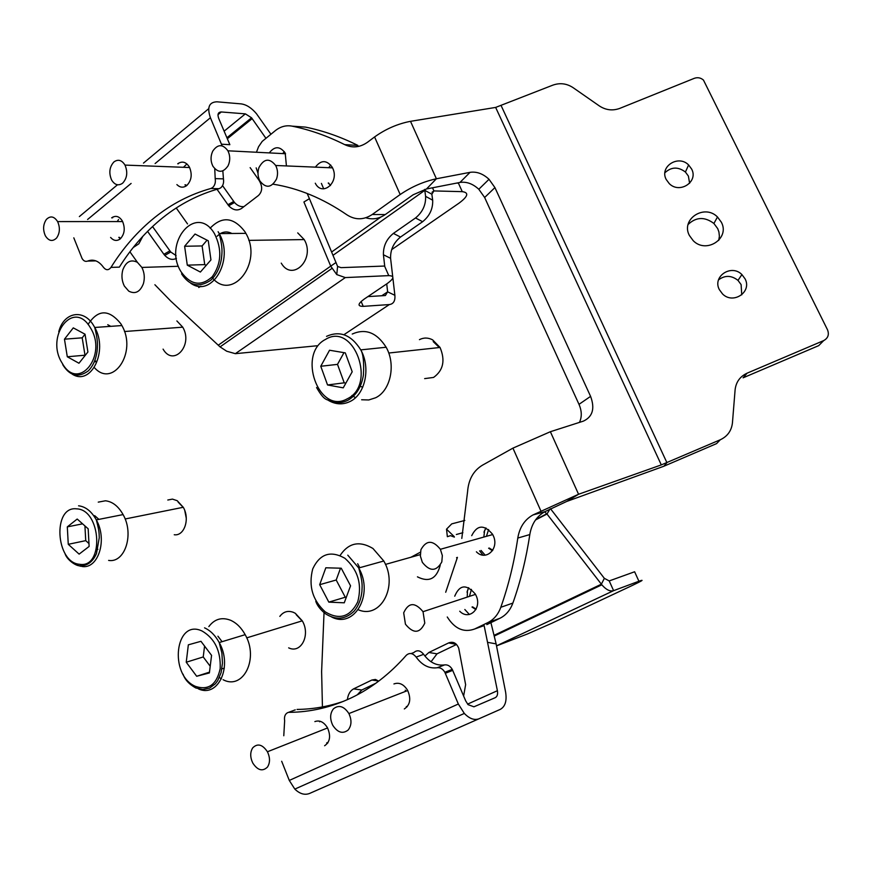 <?xml version="1.0" encoding="UTF-8"?>
<svg xmlns="http://www.w3.org/2000/svg" width="872" height="872" viewBox="0 0 872 872"><rect width="100%" height="100%" fill="white"/><g stroke="black" fill="none" stroke-linecap="round" stroke-linejoin="round"><path stroke-width="1.31" d="M163.075 349.127C173.43 367.221 193.508 345.258 182.749 327.174L176.874 320.929M88.061 324.449C97.991 309.222 108.935 309.015 120.881 323.817L121.884 325.561C137.504 352.201 112.88 388.65 94.318 367.559M107.757 324.722L110.755 326.346M64.463 339.186L67.297 356.768L78.96 363.243L87.909 351.994L85.042 334.216L73.281 327.872L64.463 339.186L82.197 337.824L84.998 355.209L67.297 356.768M85.042 334.216L82.197 337.824M94.841 360.616L96.629 361.597L94.361 361.804M281.242 263.126C292.36 282.484 315.806 258.93 304.208 239.582L297.723 232.889M210.119 228.202C221.968 215.962 233.522 217.063 244.781 231.505L245.871 233.358C263.377 263.028 231.799 302.464 211.82 277.22M217.117 236.214L219.493 234.132M220.322 233.598C224.126 231.44 227.984 231.407 231.919 233.489M184.624 246.253L187.284 265.153L200.386 272.053L210.948 259.911L208.266 240.792L195.034 234.034L184.624 246.253L202.108 245.948L204.735 264.608L187.284 265.153M207.067 240.181L202.108 245.948M221.368 238.372L220.594 237.98M204.735 264.608L206.195 265.371M424.642 378.622L433.569 377.434C443.303 370.426 445.461 360.43 440.044 347.47L432.61 339.851C428.141 337.529 423.748 337.464 419.443 339.644M352.233 334.052C365.477 328.155 376.78 332.559 386.143 347.252C396.139 364.583 390.58 390.732 375.614 397.763L368.78 399.965L361.64 399.768M355.525 397.654L351.95 395.474M362.774 387.103L360.19 386.416M433.21 341.595L439.346 347.547M345.29 352.877L329.54 350.239L320.765 366.262L327.545 384.966L343.23 387.844L352.201 371.777L345.29 352.877M343.982 352.648L337.508 364.376L344.222 382.83L345.868 383.135M344.222 382.83L327.545 384.966M337.508 364.376L320.765 366.262M417.437 576.839C428.991 582.681 436.589 578.823 440.229 565.263M340.069 555.519C348.506 542.82 359.46 540.466 372.954 548.477L383.8 561.001C398.569 586.038 380.53 619.567 358.25 609.746M319.686 584.687L328.82 602.127L344.255 602.814L350.555 585.81L341.246 568.217L325.823 567.781L319.686 584.687L336.2 580.011L345.268 597.222L328.82 602.127M340.527 568.195L336.2 580.011M359.776 567.683L357.662 563.715M345.268 597.222L346.304 597.266M296.186 614.651L302.115 620.886M288.665 647.852C301.003 654.054 310.77 634.958 302.279 620.831L295.368 613.343L293.428 612.351C287.913 610.324 283.378 611.675 279.836 616.395M208.844 626.597C214.534 619 221.793 616.896 230.611 620.275C236.476 622.913 241.326 627.709 245.174 634.674C259.158 658.622 243.157 690.461 223.112 679.713M221.434 678.841L219.363 677.533M186.237 662.23L196.68 676.269L209.378 672.944L211.569 655.373L200.963 641.302L188.341 644.833L186.237 662.23L203.231 656.954L210.217 666.263M209.487 672.138L196.68 676.269M204.571 646.087L203.231 656.954M222.077 641.683L217.935 636.222M224.344 668.105L221.902 668.9M178.106 502.065L183.164 507.308M184.766 510.578L186.281 518.295M174.247 534.754C184.352 536.302 190.161 518.84 183.273 507.286L177.201 500.692L172.449 499.111L167.795 500.016M98.253 502.13L105.436 500.79C112.455 501.585 118.341 506.185 123.094 514.589C134.397 534.089 124.969 563.268 108.619 560.413M68.267 544.313L79.123 554.123L89.129 546.439L88.17 528.803L77.205 519.047L67.308 526.873L68.267 544.313L85.729 540.64L88.977 543.55M84.933 525.914L85.729 540.64M82.589 523.832L67.308 526.873M98.918 519.374L94.677 515.646M96.552 550.33L97.893 549.295M128.762 291.139L124.358 286.07C121.818 280.969 121.295 275.607 122.789 269.971C125.982 261.644 130.844 259.093 137.384 262.309L141.874 267.432C144.436 272.565 144.948 277.972 143.422 283.629C140.141 291.957 135.247 294.464 128.762 291.139M200.92 286.245L198.729 287.509M215.199 178.618L223.439 178.869C224.017 182.695 223.134 185.671 220.769 187.818L219.046 188.701L210.806 188.505L212.528 187.622C214.894 185.464 215.787 182.466 215.199 178.618L214.741 168.765M110.602 237.435C113.622 240.814 116.804 241.326 120.162 238.972C124.663 234.187 125.415 228.235 122.429 221.117C119.29 216.212 115.704 215.122 111.638 217.858M176.885 184.602C180.057 187.665 183.349 187.981 186.772 185.529C191.578 180.493 192.45 174.324 189.377 167.032C186.041 161.876 182.161 160.797 177.725 163.783M73.804 237.838L82.055 258.461C83.592 261 85.445 261.873 87.625 261.088C93.533 258.82 98.809 260.902 103.452 267.312C106.035 270.462 108.542 270.484 110.984 267.388L119.344 267.137C131.607 247.572 146.191 231.015 163.086 217.455C180.046 203.961 198.696 194.369 219.046 188.701M110.984 267.388C123.257 247.724 137.852 231.069 154.769 217.444C171.74 203.863 190.423 194.216 210.806 188.505M222.12 145.831L210.414 117.742C206.882 107.409 209.073 102.1 216.954 101.806L241.097 103.877C246.405 104.586 251.539 107.877 256.499 113.752L270.887 134.179M221.608 144.207L229.848 144.665L218.687 118.352C217.27 114.243 218.131 112.117 221.27 111.965L245.37 113.861L251.55 117.796L265.851 138.179M95.953 260.892L91.952 260.139M223.439 178.869L222.84 170.89M361.117 301.483L363.232 306.355C357.335 306.345 357.683 303.903 364.256 299.052L387.332 283.476C394.166 278.473 394.645 275.857 388.759 275.628L384.563 266.047L341.017 267.65L337.606 266.44L309.429 198.685L303.914 201.988L330.728 266.134L336.036 262.494M367.886 296.6L385.391 295.532L387.626 291.837L386.732 283.891M388.759 275.628L345.301 277.579L235.342 353.672L316.961 345.781M363.232 306.355L389.337 304.568C393.49 303.99 395.332 300.905 394.874 295.303L392.858 277.83M384.759 266.516L383.429 254.766C383.19 246.177 386.514 239.059 393.381 233.413L415.53 217.967C422.593 212.147 425.95 204.942 425.601 196.353L432.675 200.189C433.035 208.757 429.7 215.918 422.637 221.706L415.53 217.967M432.675 200.189L431.858 194.216L424.806 190.369L425.601 196.353M393.381 233.413L400.51 237.053L422.637 221.706M400.51 237.053C393.643 242.667 390.34 249.763 390.591 258.319L383.429 254.766M392.727 276.707L390.591 258.319M307.173 193.486L309.429 198.685M222.545 185.638L234.514 202.522C237.337 205.639 240.476 206.991 243.953 206.599M152.546 226.556L170.738 252.008L176.1 255.594M216.997 189.279L228.704 205.77C233.009 210.174 237.282 211.068 241.533 208.463L258.428 195.513C262.461 191.546 262.712 186.543 259.169 180.504L250.144 167.631M129.895 251.79L137.427 262.341M154.889 284.73L170.879 301.178L220.06 346.882L226.72 351.231L235.342 353.672M176.417 258.363C172.547 260.357 168.667 259.376 164.775 255.409L163.882 254.286L169.855 250.885M147.564 231.374L163.882 254.286M187.535 223.93L176.242 207.994M431.858 194.216L433.907 190.924L462.269 191.655C469.136 192.559 468.079 196.374 459.108 203.089L391.637 249.654M462.269 191.655L458.41 183.131L456.754 183.076M333.039 255.3L424.806 190.369L424.708 189.388M218.283 345.181L330.728 266.134L336.756 274.582L337.606 266.44M336.756 274.582L345.301 277.579M721.34 222.197L717.482 216.986C704.456 203.579 680.563 219.177 689.36 235.44L693.262 240.737C706.385 254.177 730.224 238.361 721.34 222.197M718.713 240.454L719.389 236.214L718.909 231.919L717.711 228.628L713.906 223.472C704.718 216.583 696.129 216.91 688.117 224.453M691.627 169.037L688.608 164.95C678.318 154.333 659.243 166.628 666.186 179.458L669.238 183.589C679.593 194.227 698.646 181.801 691.627 169.037M689.61 183.273L688.389 176.068L685.414 172.035C678.154 166.574 671.32 166.814 664.922 172.743M745.059 278.833L741.909 274.571C731.346 263.726 712.206 276.435 719.335 289.613L722.528 293.94C733.145 304.808 752.253 291.946 745.059 278.833M741.745 294.856L741.113 284.61L737.995 280.392C731.412 275.236 724.915 275.083 718.506 279.901M315.283 183.218C322.16 197.05 339.546 182.542 332.788 168.383L332.21 167.195C326.629 159.838 321.016 159.816 315.392 167.141M330.717 165.026L328.7 167.697L330.717 165.026M286.419 165.931L285.209 153.069C279.956 146.038 274.647 145.984 269.285 152.905M284.25 151.575L282.8 153.592L284.25 151.575M476.385 551.802C485.824 561.623 499.558 548.706 493.269 535.691L492.582 534.285C484.134 524.334 477.18 524.791 471.708 535.659M484.2 531.495L485.944 527.931L483.982 532.258M459.729 611.228C469.027 620.908 482.26 608.514 476.123 595.641L475.393 594.148C466.52 583.913 459.631 584.589 454.726 596.197M467.185 591.467L468.656 587.673L467.043 592.186M579.433 422.397C582.016 417.012 581.864 410.995 578.997 404.346L484.647 197.497L478.804 189.268C472.798 183.741 466.52 181.474 459.969 182.444L470.052 172.34L436.392 178.771L410.505 121.328L495.645 107.419L552.652 85.216C559.791 82.633 566.56 83.418 572.969 87.571L599.446 106.003C605.898 110.177 612.689 110.973 619.829 108.368L694.33 78.317C697.687 77.15 700.739 77.739 703.464 80.082L827.528 329.834C829.337 334.597 828.051 338.183 823.691 340.592L747.13 373.162L743.097 377.816L818.721 345.628L823.691 340.592M470.052 172.34C476.635 171.381 482.957 173.692 489.018 179.283L494.925 187.589L484.647 197.497M578.997 404.346L590.584 396.368L494.925 187.589M590.584 396.368C595.075 408.51 592.677 416.762 583.412 421.122L550.374 431.716L512.932 448.132L482.401 465.212C473.452 470.662 468.515 479.502 467.577 491.71L461.8 538.416M544.891 511.69C536.618 516.311 531.593 523.941 529.805 534.569L517.794 538.057C519.581 527.32 524.639 519.625 532.956 514.96L544.891 511.69L566.702 501.455L663.865 466.237L716.577 443.608L720.294 439.761L661.303 464.896L578.561 494.261L550.374 431.716M459.969 182.444L426.517 188.962L436.392 178.771C423.607 181.54 411.54 186.793 400.183 194.532L372.202 214.512L385.217 214.577C379.026 218.807 372.562 219.864 365.815 217.76M747.13 373.162C740.023 376.475 736.023 382.023 735.107 389.784L732.436 422.898C731.521 430.746 727.477 436.371 720.294 439.761M410.505 121.328C397.697 123.78 385.718 128.991 374.579 136.948L367.668 142.136C360.147 147.466 352.484 148.295 344.68 144.621L357.88 145.417C340.56 136.784 323.12 130.691 305.538 127.116L292.098 126.146C286.212 125.045 280.697 126.484 275.563 130.462L262.21 141.384L258.515 146.812L256.455 152.251M385.217 214.577L413.077 194.816L426.517 188.962M532.956 514.96L578.561 494.261L566.702 501.455M447.26 616.995C454.77 628.876 463.893 632.876 474.63 629.006L483.6 625.78M445.701 592.252L457.418 557.35M517.794 538.057C514.186 562.396 508.529 585.472 500.811 607.283L512.878 603.075C510.229 610.215 505.913 615.283 499.918 618.281L487.797 622.63C493.825 619.621 498.163 614.498 500.811 607.283M529.805 534.569C526.197 558.647 520.551 581.482 512.878 603.075M486.816 624.614L499.918 618.281M474.63 629.006L487.797 622.63M472.014 607.043L475.85 609.583L472.014 607.043M488.625 548.216L492.429 550.733L488.625 548.216M372.202 214.512C363.689 220.115 355.231 220.202 346.805 214.752C322.858 198.347 298.289 188.156 273.121 184.188M256.172 167.871L257.992 173.223M292.098 126.146C309.745 129.743 327.273 135.901 344.68 144.621M328.581 183.611L328.253 182.978M295.248 709.852L287.444 712.762C284.981 714.233 284.054 716.904 284.643 720.752L283.782 735.75M404.325 708.947C410.156 705.023 411.257 698.832 407.638 690.384C403.758 684.215 399.18 682.078 393.926 683.942M324.613 745.745C330.052 742.007 331.011 736.023 327.49 727.793C323.85 721.972 319.653 719.901 314.868 721.591M343.655 701.262C328.373 706.538 312.83 709.263 297.047 709.427M411.104 653.553L413.84 652.561C417.067 649.727 420.337 650.316 423.661 654.338L416.14 657.085C412.816 653.041 409.535 652.441 406.298 655.286C389.839 673.991 371.548 688.161 351.427 697.796C331.305 707.312 310.574 712.162 289.242 712.337M281.678 761.267L289.286 780.44L294.823 789.106C299.783 793.88 304.699 795.329 309.571 793.455L479.011 718.768C474.379 720.512 469.485 718.735 464.318 713.438L458.334 704.009L444.851 672.258C442.813 668.889 440.262 667.396 437.188 667.745L444.633 664.9C447.696 664.551 450.246 666.034 452.263 669.369L465.703 700.903L468.068 704.652L473.932 706.811L495.242 697.676C497.247 696.586 497.967 694.265 497.4 690.7L484.124 625.595M423.661 654.338C429.569 662.448 436.567 665.968 444.633 664.9M416.14 657.085C422.081 665.249 429.1 668.802 437.188 667.745M456.329 534.503L462.879 532.716M454.258 536.651L446.519 529.184L451.729 523.876L464.831 520.442M535.473 520.006L546.995 514.022L544.64 511.82M549.96 509.041L546.995 514.022L601.844 584.807C606.105 589.755 610.029 591.707 613.605 590.66L638.904 581.232L634.62 571.77L609.223 580.926L604.351 578.332L601.364 584.196L494.271 635.241M479.611 550.853L482.968 555.115M550.515 508.758L604.351 578.332M490.914 622.641L496.124 643.874L488.026 642.424M479.011 718.768L500.256 709.383C505.248 706.614 507.024 700.794 505.575 691.91L496.124 643.874M375.821 683.267L361.804 690.003L357.258 694.842M456.525 644.463L437.014 653.837L431.062 661.761M378.524 680.988L371.875 680.029L353.574 688.88L361.804 690.003M371.875 680.029L375.461 679.452L378.699 681.141M347.372 699.671C348.037 694.439 350.108 690.831 353.574 688.88M457.059 558.669L456.579 557.6M324.035 612.678L321.615 671.582L322.433 706.93M456.383 644.31L448.579 642.947L428.861 652.485L437.014 653.837M448.579 642.947C453.135 641.214 456.525 642.98 458.737 648.245L465.626 684.651L463.632 696.019M424.926 656.049L428.861 652.485M496.528 645.88L527.298 634.031L551.823 623.251L632.08 585.559C642.49 580.61 644.768 579.172 638.904 581.232M446.519 529.184L447.358 536.683L450.497 535.659L454.377 537.108M113.938 161.92C118.123 158.987 121.818 160.045 125.001 165.091C127.944 172.242 127.138 178.28 122.603 183.218C118.396 186.085 114.733 185.017 111.594 180.003C108.662 172.918 109.436 166.89 113.938 161.92M178.27 163.805L178.564 163.184M46.38 219.439C50.391 215.548 54.14 216.256 57.617 221.597C60.255 227.668 59.906 233.151 56.571 238.034C52.538 241.86 48.81 241.13 45.377 235.822C42.75 229.794 43.077 224.333 46.38 219.439M112.564 217.858L112.946 216.997M333.475 708.794C338.848 704.587 343.993 706.178 348.898 713.558C351.896 720.098 351.634 725.602 348.102 730.071C342.685 734.191 337.562 732.589 332.733 725.242C329.747 718.757 329.987 713.274 333.475 708.794M405.72 691.3L405.24 690.21M252.717 747.849C257.567 743.086 262.483 744.394 267.432 751.773C270.178 757.615 270.189 762.706 267.475 767.066C262.57 771.753 257.676 770.423 252.793 763.065C250.068 757.278 250.046 752.198 252.717 747.849M212.724 151.172C217.684 144.011 222.752 143.88 227.908 150.802C230.284 155.783 230.328 160.797 228.039 165.865C223.014 172.972 217.967 173.07 212.877 166.171C210.512 161.233 210.457 156.23 212.724 151.172M258.984 167.489C263.976 158.497 269.546 157.832 275.683 165.484C277.819 169.778 278.103 174.28 276.533 179C271.465 187.949 265.906 188.592 259.856 180.94C257.731 176.678 257.436 172.198 258.984 167.489M323.686 188.843L321.397 183.403M420.904 549.752C426.266 540.008 432.763 539.855 440.382 549.295L442.344 555.584L441.81 561.928C436.349 571.618 429.863 571.749 422.331 562.309L420.38 556.063L420.904 549.752M485.148 555.17L481.05 550.428M403.682 612.831C408.532 602.323 414.974 601.953 423.029 611.697L424.784 623.12C419.846 633.584 413.393 633.944 405.436 624.188L403.682 612.831M469.376 614.477L464.831 609.495M58.762 331.752C63.623 312.132 83.69 308.274 93.718 325.692L94.743 327.469C108.422 350.958 91.091 386.242 72.343 374.23M62.217 363.221C78.229 392.455 108.281 355.405 90.274 327.578C73.51 298.616 44.734 336.298 62.217 363.221M218.12 231.712L219.21 233.598C234.612 259.703 211.798 298.366 190.728 283.215M181.289 272.108C190.881 285.122 201.203 286.67 212.245 276.751C221.488 263.617 222.218 249.229 214.447 233.609C196.222 202.544 162.214 243.288 181.289 272.108M326.531 336.363C339.884 330.368 351.296 334.87 360.768 349.879C370.883 367.581 365.313 394.264 350.228 401.414C343.088 404.913 335.894 404.619 328.657 400.542M325.594 339.372C296.796 353.749 318.847 415.105 347.23 398.82C377.129 384.923 353.803 321.615 325.594 339.372M347.786 555.159L358.741 567.977C374.153 594.333 354.435 628.974 331.611 616.995M325.245 611.872C339.339 620.308 350.152 616.984 357.716 601.898C362.305 584.491 358.021 569.95 344.887 558.276C330.608 550.243 319.882 553.785 312.732 568.893C308.339 585.908 312.514 600.23 325.245 611.872M204.549 627.84C210.446 630.554 215.33 635.459 219.221 642.555C232.857 666.23 218.273 698.058 198.511 688.934M195.437 686.362C208.408 690.668 216.648 684.76 220.191 668.628C220.878 651.122 214.894 638.609 202.217 631.088C175.239 617.91 168.492 675.048 195.437 686.362M78.567 505.804C85.609 506.632 91.527 511.319 96.312 519.886C107.692 539.768 98.285 569.438 81.87 566.473M79.679 564.293C104.4 568.522 101.25 509.477 76.649 508.856C52.309 505.651 55.514 562.854 79.679 564.293M80.736 566.299L77.052 565.132M210.414 117.742L155.107 163.555M131.116 183.436L87.603 219.482M389.337 304.568L343.906 334.728M394.874 295.303L387.626 291.837L381.805 295.75M252.172 118.625L227.33 138.735M432.501 187.796L433.907 190.924L431.978 192.287M380.911 217.019L331.654 251.986M221.27 111.965L218 114.668M208.691 108.706L143.488 163.097M117.491 184.777L79.363 216.583M245.37 113.861L224.126 131.181M227.886 204.724L233.707 201.487M87.625 261.088L95.887 260.87M661.303 464.896L495.645 107.419M663.865 466.237L666.917 462.672L501.215 105.795M400.183 194.532L374.579 136.948M540.825 510.839L512.932 448.132M289.286 780.44L458.334 704.009M452.753 670.372L445.33 673.26M410.69 557.382L420.391 552.194M467.61 704.107L497.4 690.7M609.223 580.926L613.605 590.66L496.517 645.836M186.902 163.925L183.469 167.304M186.183 185.954L184.962 184.81M118.581 219.515L117.219 221.575M119.104 237.337L120.598 238.59M120.271 238.874L118.788 237.348M133.198 247.528L138.833 243.822L142.79 236.345M407.213 706.712L406.319 706.516M327.61 743.206L326.651 742.922M320.089 721.253L319.643 721.798M328.57 182.989L330.477 185.562M484.429 532.138L483.818 537.076M489.083 548.085L492.778 550.188M467.425 592.066L467.218 597.102M472.395 606.912L476.123 609.059M121.884 325.561L94.743 327.469C98.013 340.647 97.599 344.353 97.108 351.002C95.931 359.504 92.988 366.131 88.279 370.894C78.262 378.077 69.749 376.017 62.751 364.714M124.456 331.524L182.749 327.174M245.871 233.358L219.21 233.598C222.785 247.692 222.175 251.67 221.423 258.831C219.82 267.976 216.256 275.116 210.73 280.261C199.099 288.011 189.377 285.874 181.561 273.841M248.803 240.367L304.208 239.582M316.569 387.528C324.896 401.938 326.553 398.646 332.559 401.992C337.867 403.365 343.012 402.766 348.015 400.215C356.375 395.288 361.509 386.852 363.439 374.916C364.115 362.218 363.232 353.879 360.768 349.879L386.143 347.252M388.727 353.029L440.044 347.47M383.8 561.001L358.741 567.977C362.807 582.474 362.207 585.254 361.913 591.587C361.008 599.456 358.425 605.964 354.163 611.098C345.421 619.578 335.775 620.406 325.223 613.605C320.318 609.55 317.168 605.462 315.784 601.32M385.457 564.413L420.282 554.625M245.174 634.674L219.221 642.555L221.891 653.128L222.458 663.156L221.107 672.606L217.749 680.585L215.384 683.768L209.553 688.139L202.762 689.556L195.72 687.932C189.039 684.182 184.831 679.593 183.076 674.187M246.722 637.868L302.279 620.831M123.094 514.589L96.312 519.886C99.375 531.419 99.059 532.977 99.255 537.73L96.465 553.589C92.694 561.928 87.244 565.983 80.126 565.721C76.801 566.56 66.741 560.086 64.899 553.251M125.121 518.982L183.273 507.286M141.874 267.432L178.291 266.276M251.55 117.796L226.916 137.754M331.96 268.402L220.06 346.882M164.775 255.409L170.738 252.008M228.704 205.77L234.514 202.522M713.906 223.472L717.482 216.986M685.414 172.035L688.608 164.95M737.995 280.392L741.909 274.571M489.018 179.283L478.804 189.268M535.877 519.461L546.798 513.772M494.435 635.961L601.844 584.807M294.823 789.106L464.318 713.438M452.263 669.369L444.851 672.258M185.671 184.831L186.641 185.627M125.001 165.091L189.638 167.533M119.301 237.337L120.641 238.547M57.617 221.597L122.669 221.575M348.898 713.558L407.715 690.515M327.338 742.65L327.894 742.781M267.432 751.773L327.567 727.946M227.908 150.802L285.558 153.734M275.683 165.484L332.548 167.86M489.236 548.041L492.735 550.254M440.382 549.295L492.724 534.558M488.614 529.544L486.423 536.335M472.559 606.858L476.101 609.114M423.029 611.697L475.513 594.366M471.436 589.363L469.452 596.372"/></g></svg>
